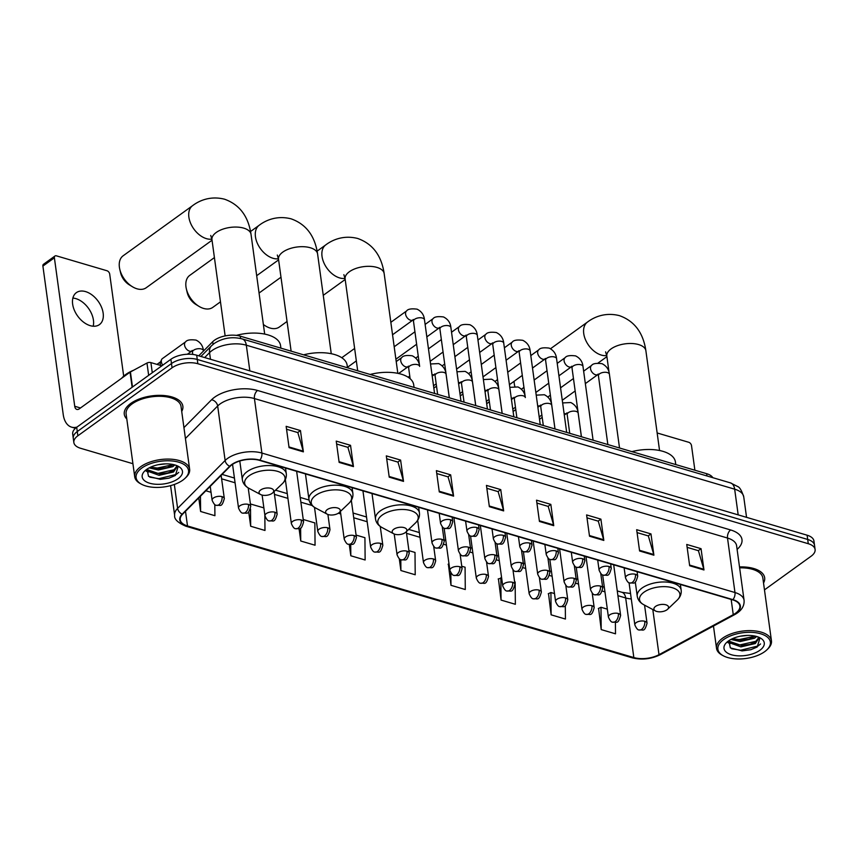 <?xml version="1.0" encoding="UTF-8"?>
<svg xmlns="http://www.w3.org/2000/svg" width="858" height="858" viewBox="0 0 858 858"><rect width="100%" height="100%" fill="white"/><g stroke="black" fill="none" stroke-linecap="round" stroke-linejoin="round"><path stroke-width="1.29" d="M198.724 355.813L212.687 341.741A18.479 9.041 -7.8 0 1 214.457 340.24A18.479 9.041 -7.8 0 1 240.261 336.164L706.638 473.68A18.479 9.041 -7.8 0 1 712.826 477.681M764.467 589.875L811.1 556.22A18.479 9.041 172.2 0 0 815.1 549.495L813.931 540.98A18.479 9.041 172.2 0 0 807.11 535.199L196.686 355.212A18.479 9.041 172.2 0 0 170.892 359.288L76.694 427.284A18.479 9.041 172.2 0 0 72.694 434.009L73.273 438.266A18.479 9.041 172.2 0 1 77.274 431.542A18.479 9.041 172.2 0 0 73.273 438.266L73.852 442.524A18.479 9.041 172.2 0 0 80.673 448.305L132.926 463.717M815.1 549.495A18.479 9.041 172.2 0 0 808.279 543.715L197.855 363.728A18.479 9.041 172.2 0 0 172.061 367.803L171.482 363.545L77.274 431.542L171.482 363.545A18.479 9.041 172.2 0 1 197.276 359.47A18.479 9.041 172.2 0 0 171.482 363.545L170.892 359.288M808.279 543.715L807.7 539.457L197.276 359.47L807.7 539.457A18.479 9.041 172.2 0 1 814.521 545.238A18.479 9.041 172.2 0 0 807.7 539.457L807.11 535.199M130.684 403.485A29.569 14.468 172.2 0 0 124.281 414.253A29.569 14.468 172.2 0 0 126.791 418.983A29.569 14.468 172.2 0 1 124.281 414.253A29.569 14.468 172.2 0 1 130.684 403.485A29.569 14.468 172.2 0 1 162.387 395.42A29.569 14.468 172.2 0 1 182.861 406.22A29.569 14.468 172.2 0 0 162.387 395.42A29.569 14.468 172.2 0 0 130.684 403.485M232.014 464.714A19.713 9.642 -7.8 0 1 259.534 460.371L732.614 599.86A19.713 9.642 -7.8 0 1 739.886 606.027A19.713 9.642 -7.8 0 1 733.258 614.671L658.998 654.675A19.713 9.642 -7.8 0 1 633.837 657.56L187.505 525.954A19.713 9.642 -7.8 0 1 180.234 519.787A19.713 9.642 -7.8 0 1 182.604 514.21L230.116 466.323A19.713 9.642 -7.8 0 1 232.014 464.714M231.639 464.607A20.206 9.888 172.2 0 0 229.687 466.248L182.175 514.146A20.206 9.888 172.2 0 0 187.194 526.179L633.536 657.775A20.206 9.888 172.2 0 0 659.319 654.826L733.579 614.821A20.206 9.888 172.2 0 0 732.914 599.635L259.835 460.145A20.206 9.888 172.2 0 0 231.639 464.607M687.14 547.361L698.423 550.697L703.817 569.262A4.923 2.906 106.4 0 1 703.968 569.969L701.05 548.68L686.743 544.455L689.66 565.744L703.968 569.969M698.305 550.654L701.05 548.68M637.065 532.604L648.348 535.928L653.742 554.493A4.923 2.906 106.4 0 1 653.893 555.201L650.975 533.912L636.668 529.697L639.585 550.986L653.893 555.201M648.23 535.896L650.975 533.912M586.99 517.835L598.273 521.16L603.667 539.736A4.923 2.906 106.4 0 1 603.817 540.433L600.9 519.144L586.593 514.929L589.51 536.218L603.817 540.433M598.155 521.128L600.9 519.144M536.915 503.067L548.198 506.402L553.592 524.967A4.923 2.906 106.4 0 1 553.742 525.675L550.825 504.386L536.518 500.171L539.435 521.449L553.742 525.675M548.09 506.359L550.825 504.386M286.551 429.247L297.833 432.571L303.228 451.147A4.923 2.906 106.4 0 1 303.378 451.855L300.461 430.566L286.154 426.34L289.071 447.629L303.378 451.855M297.715 432.539L300.461 430.566M336.626 444.015L347.908 447.34L353.303 465.905A4.923 2.906 106.4 0 1 353.453 466.613L350.536 445.323L336.229 441.109L339.146 462.398L353.453 466.613M347.79 447.308L350.536 445.323M386.701 458.783L397.983 462.108L403.378 480.673A4.923 2.906 106.4 0 1 403.517 481.381L400.611 460.092L386.304 455.877L389.221 477.155L403.517 481.381M397.865 462.076L400.611 460.092M436.776 473.541L448.058 476.866L453.453 495.441A4.923 2.906 106.4 0 1 453.592 496.139L450.675 474.86L436.379 470.634L439.285 491.924L453.592 496.139M447.94 476.834L450.675 474.86M486.851 488.309L498.133 491.634L503.517 510.199A4.923 2.906 106.4 0 1 503.667 510.907L500.75 489.618L486.443 485.403L489.36 506.692L503.667 510.907M498.015 491.602L500.75 489.618M181.714 411.465A29.569 14.468 172.2 0 0 182.861 406.22A29.569 14.468 172.2 0 1 181.714 411.465M763.523 583.011A29.569 14.468 172.2 0 0 764.671 577.766A29.569 14.468 172.2 0 0 739.499 566.934A29.569 14.468 172.2 0 1 764.671 577.766A29.569 14.468 172.2 0 1 763.523 583.011M172.061 367.803L77.853 435.8A18.479 9.041 172.2 0 0 73.852 442.524M711.893 626.887A18.479 9.041 172.2 0 0 713.491 626.19M498.434 578.871L501.051 600.074L515.358 604.289L515.154 581.981L514.607 581.821M548.509 593.639L551.126 614.832L565.433 619.047L565.304 605.662M598.584 608.397L601.201 629.6L615.508 633.815L615.4 622.361M349.27 544.433L350.825 555.78L365.133 559.995L364.929 537.687L356.081 535.081M299.077 528.732L300.75 541.012L315.058 545.227L314.854 522.919L303.249 519.498M248.702 511.829L250.675 526.244L264.983 530.469L264.843 515.014M198.756 497.94L200.611 511.486L214.918 515.701L214.811 504.547M448.359 564.103L450.976 585.306L465.283 589.521L465.079 567.213L461.765 566.237M399.281 558.73L400.901 570.538L415.208 574.763L415.004 552.445L408.923 550.654M400.901 570.538L400.804 559.63M350.825 555.78L350.729 544.508M300.75 541.012L300.632 528.078M263.867 507.882L250.407 503.968M250.675 526.244L250.525 509.03M211.025 492.31L205.856 490.776M200.611 511.486L200.461 496.214M449.002 563.813L448.091 564.232M450.976 585.306L450.858 572.919M501.651 577.992L498.166 578.989M501.051 600.074L500.847 577.756M554.482 593.575L550.922 592.524L548.241 593.757M551.126 614.832L550.922 592.524M607.325 609.159L600.986 607.282L598.316 608.526M601.201 629.6L600.986 607.282M72.876 298.069A19.713 12.656 -125.8 0 1 75.847 298.616A19.713 12.656 -125.8 0 1 93.19 326.222M85.564 291.602A19.713 12.656 54.2 0 0 76.362 292.653A19.713 12.656 54.2 0 0 74.335 310.178A19.713 12.656 54.2 0 0 90.229 325.665A19.713 12.656 54.2 0 0 99.431 324.614A19.713 12.656 54.2 0 0 101.459 307.089A19.713 12.656 54.2 0 0 85.564 291.602M161.84 365.819L150.901 362.602L152.284 372.715M76.984 427.07A24.635 14.543 106.4 0 1 71.589 427.145A24.635 14.543 106.4 0 1 63.235 414.575L42.9 266.087A3.078 1.973 -125.8 0 1 43.479 264.296L54.966 256.006A3.078 1.973 54.2 0 0 54.386 257.797L74.732 406.274A6.156 3.636 -73.6 0 0 76.812 409.416A6.156 3.636 -73.6 0 0 79.29 408.837L130.051 372.19A3.078 1.512 -7.8 0 1 130.416 371.964L146.975 363.041A3.078 1.512 -7.8 0 1 150.901 362.602M123.691 376.158L109.706 274.11A3.078 1.973 54.2 0 0 106.96 270.742L56.413 255.845A3.078 1.973 54.2 0 0 54.966 256.006M182.829 480.148A26.491 12.967 172.2 0 0 185.028 478.324A26.491 12.967 172.2 0 0 177.231 461.797A26.491 12.967 172.2 0 0 141.817 468.05A26.491 12.967 172.2 0 0 141.591 484.277A26.491 12.967 172.2 0 0 182.829 480.148M185.028 478.324L185.939 477.466A27.713 13.567 172.2 0 0 189.639 469.272A27.713 13.567 172.2 0 0 170.431 459.148A27.713 13.567 172.2 0 0 140.712 466.709A27.713 13.567 172.2 0 0 134.717 476.791A27.713 13.567 172.2 0 0 140.476 483.687L141.591 484.277M189.639 469.272L181.038 406.478A27.713 13.567 172.2 0 0 161.83 396.353A27.713 13.567 172.2 0 0 132.111 403.904A27.713 13.567 172.2 0 0 126.115 413.996L134.717 476.791M133.698 370.195A30.802 15.069 172.2 0 0 125.794 374.463A30.802 15.069 172.2 0 0 121.697 378.217M165.68 463.867L158.269 464.704M174.871 464.95L172.748 466.677L158.376 470.012L149.131 467.878M173.595 464.618L167.171 467.621L159.18 468.693L150.429 467.235M176.115 465.358L176.898 467.031L173.477 471.997L159.105 475.343L147.061 470.935L146.514 470.087M176.727 466.377L173.295 470.667L167.889 472.94L159.91 474.013L146.804 469.508M146.579 469.455A20.324 9.942 172.2 0 0 144.852 470.892A20.324 9.942 172.2 0 0 150.911 483.547A20.324 9.942 172.2 0 0 178.056 478.743A20.324 9.942 172.2 0 0 178.282 466.312A20.324 9.942 172.2 0 0 146.579 469.455M147.008 469.154L148.531 476.351L160.339 479.343L168.983 478.163L175.397 475.461L178.121 466.516M178.732 472.415L176.287 474.42L158.827 478.678L149.85 477.187M174.742 469.594L158.097 473.359L150.676 472.361M147.115 471.01L146.321 470.581M173.455 464.586L157.368 468.039L150.536 467.192M169.123 478.131L160.017 479.343M168.232 472.855L159.556 474.013M148.295 472.179L146.182 471.106M167.503 467.524L158.827 468.693M211.883 239.125A19.713 12.656 -125.8 0 1 206.467 238.663A19.713 12.656 -125.8 0 1 190.573 223.177A19.713 12.656 -125.8 0 1 192.6 205.652L123.134 255.791A19.713 12.656 54.2 0 0 119.766 269.23A19.713 12.656 54.2 0 0 132.389 286.711A19.713 12.656 54.2 0 0 137.001 288.803A19.713 12.656 54.2 0 0 146.203 287.752L212.033 240.24M272.093 493.361A7.39 3.614 172.2 0 0 272.715 492.857A7.39 3.614 172.2 0 0 270.538 488.245A7.39 3.614 172.2 0 0 260.65 489.993A7.39 3.614 172.2 0 0 260.585 494.519A7.39 3.614 172.2 0 0 272.093 493.361M280.909 348.155L280.545 345.517A33.88 16.581 172.2 0 0 236.358 335.381M132.389 286.711L129.268 284.813A13.546 8.698 -125.8 0 1 120.592 272.79L119.766 269.23M214.414 257.582L189.704 275.418A19.713 12.656 54.2 0 0 186.347 288.856A19.713 12.656 54.2 0 0 198.959 306.338A19.713 12.656 54.2 0 0 203.571 308.43A19.713 12.656 54.2 0 0 212.773 307.389L220.474 301.834M338.674 512.998A7.39 3.614 172.2 0 0 339.285 512.494A7.39 3.614 172.2 0 0 337.108 507.872A7.39 3.614 172.2 0 0 327.23 509.62A7.39 3.614 172.2 0 0 327.166 514.146A7.39 3.614 172.2 0 0 338.674 512.998M347.479 367.782L347.125 365.154A33.88 16.581 172.2 0 0 303.582 354.837M198.959 306.338L195.849 304.44A13.546 8.698 -125.8 0 1 187.173 292.417L186.347 288.856M263.363 324.474A19.713 12.656 54.2 0 0 265.54 325.976A19.713 12.656 54.2 0 0 270.152 328.067A19.713 12.656 54.2 0 0 279.354 327.016L287.055 321.46M405.244 532.625A7.39 3.614 172.2 0 0 405.866 532.121A7.39 3.614 172.2 0 0 403.689 527.509A7.39 3.614 172.2 0 0 393.801 529.247A7.39 3.614 172.2 0 0 393.736 533.783A7.39 3.614 172.2 0 0 405.244 532.625M414.06 387.408L413.695 384.781A33.88 16.581 172.2 0 0 370.163 374.463M666.966 609.791A7.39 3.614 172.2 0 0 667.578 609.287A7.39 3.614 172.2 0 0 665.4 604.675A7.39 3.614 172.2 0 0 655.523 606.424A7.39 3.614 172.2 0 0 655.458 610.95A7.39 3.614 172.2 0 0 666.966 609.791M675.772 464.575L675.418 461.947A33.88 16.581 172.2 0 0 631.885 451.63M514.103 381.317A19.713 12.656 54.2 0 0 514.639 385.66A19.713 12.656 54.2 0 0 514.8 386.315L514.639 385.66M162.73 365.176A5.545 3.561 -125.8 0 1 161.336 361.84A5.545 3.561 -125.8 0 1 161.583 359.62A5.545 3.561 -125.8 0 1 162.387 358.612L185.596 341.859C186.894 339.961 190.379 339.382 196.074 340.111C200.504 342.342 202.96 345.881 203.443 350.718A5.545 2.713 172.2 0 0 201.662 349.067A5.545 2.713 172.2 0 0 193.661 350.203A5.545 2.713 172.2 0 0 192.46 352.22L192.117 350.472M160.778 365.508A4 2.574 -125.8 0 1 160.232 363.846A4 2.574 -125.8 0 1 160.414 362.248L161.583 359.62M694.883 470.205L691.516 445.656A3.078 1.973 54.2 0 0 688.77 442.288L657.153 432.968M764.639 651.694A26.491 12.967 172.2 0 0 766.837 649.881A26.491 12.967 172.2 0 0 759.04 633.343A26.491 12.967 172.2 0 0 723.626 639.596A26.491 12.967 172.2 0 0 723.401 655.823A26.491 12.967 172.2 0 0 764.639 651.694M766.837 649.881L767.749 649.013A27.713 13.567 172.2 0 0 771.449 640.819A27.713 13.567 172.2 0 0 752.241 630.694A27.713 13.567 172.2 0 0 722.522 638.255A27.713 13.567 172.2 0 0 716.527 648.337A27.713 13.567 172.2 0 0 722.286 655.233L723.401 655.823M771.449 640.819L762.848 578.024A27.713 13.567 172.2 0 0 739.628 567.846M747.49 635.413L740.079 636.25M756.681 636.497L754.557 638.223L740.186 641.559L730.941 639.425M755.405 636.164L748.98 639.167L740.99 640.24L732.239 638.781M757.925 636.904L758.708 638.577L755.287 643.543L740.915 646.889L728.871 642.481L728.324 641.634M758.536 637.923L755.104 642.213L749.71 644.487L741.72 645.559L728.614 641.055M728.388 641.001A20.324 9.942 172.2 0 0 726.662 642.438A20.324 9.942 172.2 0 0 732.721 655.094A20.324 9.942 172.2 0 0 759.866 650.289A20.324 9.942 172.2 0 0 760.091 637.859A20.324 9.942 172.2 0 0 728.388 641.001M728.817 640.712L730.34 647.897L742.149 650.89L750.793 649.72L757.206 647.007L759.931 638.062M760.542 643.961L758.097 645.967L740.636 650.225L731.66 648.734M756.552 641.14L739.907 644.905L732.485 643.908M728.925 642.556L728.131 642.127M755.265 636.132L739.178 639.585L732.346 638.738M750.932 649.678L741.827 650.89M750.042 644.401L741.366 645.559M730.104 643.725L727.992 642.653M749.313 639.071L740.636 640.24M213.041 344.38L212.687 341.741M240.572 338.492L240.261 336.164M706.96 475.954L706.638 473.68M738.18 514.864L734.663 489.178A12.323 7.272 -73.6 0 0 730.48 482.893L737.751 486.572C739.714 487.237 741.709 490.679 743.747 496.889A24.635 12.055 172.2 0 0 734.663 489.178L246.321 345.195A24.635 12.055 172.2 0 0 211.926 350.622A24.635 12.055 172.2 0 0 209.556 352.627L210.467 359.277M249.839 370.881L246.321 345.195A12.323 7.272 -73.6 0 0 242.149 338.899L730.48 482.893M76.694 427.284L77.853 435.8M196.686 355.212L197.855 363.728M200.922 356.456L211.529 345.763A12.323 9.052 44.8 0 0 209.556 352.627L204.665 357.561M183.934 427.627L211.572 399.764A30.802 15.069 -7.8 0 1 257.529 390.465L730.608 529.954A6.156 3.636 -73.6 0 0 727.509 538.041L254.429 398.552A24.635 12.055 172.2 0 0 220.034 403.989A24.635 12.055 172.2 0 0 217.664 405.995L185.425 438.492M730.608 529.954A30.802 15.069 -7.8 0 1 737.097 549.399M736.604 545.752A24.635 12.055 172.2 0 0 727.509 538.041L734.974 592.535A24.635 12.055 -7.8 0 1 744.068 600.257L736.604 545.752M187.194 526.179A6.156 3.636 -73.6 0 1 185.832 526.201C177.799 522.726 174.067 519.111 174.646 515.347A24.635 12.055 -7.8 0 1 177.617 508.376L225.128 460.489A24.635 12.055 -7.8 0 1 227.499 458.483A24.635 12.055 -7.8 0 1 261.894 453.056A6.156 3.636 106.4 0 1 259.835 460.145M229.687 466.248A6.156 4.526 44.8 0 1 225.128 460.489L217.664 405.995A6.156 4.526 -135.2 0 0 211.572 399.764M633.536 657.775A6.156 3.636 106.4 0 1 632.164 657.807C641.795 660.177 651.211 659.116 660.413 654.622L734.673 614.618C741.387 610.928 744.519 606.145 744.068 600.257M659.319 654.826A6.156 3.26 61.7 0 0 660.413 654.622M174.335 484.459L177.617 508.376A6.156 4.526 44.8 0 0 182.175 514.146M733.579 614.821A6.156 3.26 61.7 0 0 734.673 614.618M732.914 599.635A6.156 3.636 -73.6 0 0 734.974 592.535L261.894 453.056L254.429 398.552A6.156 3.636 -73.6 0 1 257.529 390.465M633.837 657.56L625.675 597.951A19.713 9.642 172.2 0 0 631.284 598.938M658.998 654.675L652.809 609.545M733.258 614.671L731.166 599.431M187.505 525.954L185.5 511.293M221.611 478.818L235.081 482.786M274.453 494.39L287.913 498.369M300.879 502.187L312.108 505.501M338.331 513.223L340.755 513.942M353.711 517.76L367.181 521.739M406.553 533.344L420.012 537.312M443.876 544.347L446.439 545.109M470.291 552.134L472.855 552.895M496.707 559.931L499.281 560.682M523.133 567.717L525.697 568.479M549.549 575.504L552.112 576.265M575.965 583.301L578.539 584.051M602.391 591.087L604.954 591.848M617.91 595.666L625.675 597.951A11.09 6.542 -73.6 0 0 621.921 592.299L630.533 593.511M503.517 510.199L489.264 505.995M453.453 495.441L439.199 491.237M403.378 480.673L389.124 476.469M353.303 465.905L339.049 461.711M303.228 451.147L288.974 446.943M553.592 524.967L539.339 520.763M603.667 539.736L589.414 535.531M653.742 554.493L639.489 550.289M703.817 569.262L689.564 565.057M80.48 407.968L74.732 406.274M132.121 387.28L130.051 372.19M54.386 257.797L42.9 266.087M130.416 371.964L132.486 387.012M148.659 375.343L146.975 363.041M210.736 235.424L211.958 239.65A19.713 9.642 -7.8 0 1 216.227 232.475A19.713 9.642 -7.8 0 1 243.736 228.131A19.713 9.642 -7.8 0 1 251.019 234.298L264.682 334.084M282.303 483.719A20.367 9.964 172.2 0 0 276.308 471.01A20.367 9.964 172.2 0 0 249.067 475.815A20.367 9.964 172.2 0 0 248.895 488.299C245.131 486.25 242.943 483.386 242.353 479.708A22.179 10.854 172.2 0 1 247.158 471.643A22.179 10.854 172.2 0 1 270.935 465.594A22.179 10.854 172.2 0 1 286.293 473.691C286.711 477.402 285.382 480.737 282.303 483.719L272.715 492.857M277.306 255.051L278.528 259.277A19.713 9.642 -7.8 0 1 282.797 252.102A19.713 9.642 -7.8 0 1 310.317 247.758A19.713 9.642 -7.8 0 1 317.589 253.936L331.252 353.711M278.453 258.762A19.713 12.656 -125.8 0 1 273.037 258.29A19.713 12.656 -125.8 0 1 257.143 242.803A19.713 12.656 -125.8 0 1 259.17 225.279L250.557 231.499M348.874 503.346A20.367 9.964 172.2 0 0 342.878 490.637A20.367 9.964 172.2 0 0 315.647 495.441A20.367 9.964 172.2 0 0 315.465 507.925C311.701 505.888 309.524 503.024 308.934 499.345A22.179 10.854 172.2 0 1 313.728 491.269A22.179 10.854 172.2 0 1 337.505 485.22A22.179 10.854 172.2 0 1 352.863 493.318C353.292 497.029 351.952 500.364 348.874 503.346L339.285 512.494M343.876 274.678L345.109 278.914A19.713 9.642 -7.8 0 1 349.378 271.739A19.713 9.642 -7.8 0 1 376.887 267.396A19.713 9.642 -7.8 0 1 384.159 273.563L397.833 373.348M345.023 278.389A19.713 12.656 -125.8 0 1 339.618 277.917A19.713 12.656 -125.8 0 1 323.723 262.43A19.713 12.656 -125.8 0 1 325.75 244.905L317.138 251.126M415.454 522.983A20.367 9.964 172.2 0 0 409.459 510.263A20.367 9.964 172.2 0 0 382.218 515.079A20.367 9.964 172.2 0 0 382.046 527.552C378.281 525.514 376.094 522.651 375.504 518.972A22.179 10.854 172.2 0 1 380.309 510.896A22.179 10.854 172.2 0 1 404.086 504.847A22.179 10.854 172.2 0 1 419.444 512.955C419.862 516.655 418.532 520.002 415.454 522.983L405.866 532.121M605.598 351.844L606.831 356.081A19.713 9.642 -7.8 0 1 611.089 348.906A19.713 9.642 -7.8 0 1 638.609 344.562A19.713 9.642 -7.8 0 1 645.881 350.729L659.555 450.514M606.745 355.555A19.713 12.656 -125.8 0 1 601.34 355.083A19.713 12.656 -125.8 0 1 585.435 339.607A19.713 12.656 -125.8 0 1 587.473 322.072L550.525 348.734M677.177 600.15A20.367 9.964 172.2 0 0 671.17 587.43A20.367 9.964 172.2 0 0 643.94 592.245A20.367 9.964 172.2 0 0 643.757 604.718C639.993 602.681 637.816 599.817 637.226 596.138A22.179 10.854 172.2 0 1 642.02 588.062A22.179 10.854 172.2 0 1 665.797 582.024A22.179 10.854 172.2 0 1 681.166 590.122C681.584 593.822 680.255 597.168 677.177 600.15L667.578 609.287M450.493 519.776A6.156 3.014 172.2 0 0 441.891 521.138A6.156 3.014 172.2 0 0 440.562 523.38C442.149 527.005 443.607 528.7 444.916 528.453A6.156 3.636 -73.6 0 0 447.393 527.863A6.156 3.636 106.4 0 0 450.493 519.776A6.156 3.014 172.2 0 1 452.767 521.707C450.096 531.156 449.024 527.917 444.916 528.453M434.577 393.457L424.485 319.777A5.545 2.713 172.2 0 0 422.694 318.125A5.545 2.713 172.2 0 0 414.693 319.262A5.545 2.713 172.2 0 0 413.492 321.278L413.159 319.53M392.546 334.759L413.116 319.905A5.545 3.561 -125.8 0 1 410.532 320.206A5.545 3.561 -125.8 0 1 410.253 320.109A5.545 3.561 -125.8 0 1 405.995 315.69A5.545 3.561 -125.8 0 1 406.628 310.918C407.925 309.019 411.422 308.44 417.106 309.17C421.535 311.4 424.002 314.94 424.485 319.777M476.909 527.573A6.156 3.014 172.2 0 0 468.318 528.925A6.156 3.014 172.2 0 0 466.977 531.166C468.575 534.791 470.023 536.486 471.342 536.239A6.156 3.636 -73.6 0 0 473.809 535.66A6.156 3.636 106.4 0 0 476.909 527.573A6.156 3.014 172.2 0 1 479.182 529.493C476.512 538.953 475.439 535.703 471.342 536.239M460.993 401.244L450.9 327.563A5.545 2.713 172.2 0 0 449.12 325.911A5.545 2.713 172.2 0 0 441.119 327.048A5.545 2.713 172.2 0 0 439.918 329.075L439.575 327.316M426.823 336.872L439.532 327.702A5.545 3.561 -125.8 0 1 436.947 327.992A5.545 3.561 -125.8 0 1 436.679 327.906A5.545 3.561 -125.8 0 1 432.411 323.487A5.545 3.561 -125.8 0 1 433.043 318.704C434.352 316.806 437.837 316.227 443.532 316.956C447.962 319.197 450.418 322.726 450.9 327.563M503.335 535.36A6.156 3.014 172.2 0 0 494.734 536.722A6.156 3.014 172.2 0 0 493.404 538.963C494.991 542.588 496.439 544.272 497.758 544.036A6.156 3.636 -73.6 0 0 500.235 543.446A6.156 3.636 106.4 0 0 503.335 535.36A6.156 3.014 172.2 0 1 505.609 537.29C502.927 546.739 501.855 543.489 497.758 544.036M487.419 409.041L477.316 335.36A5.545 2.713 172.2 0 0 475.536 333.708A5.545 2.713 172.2 0 0 467.535 334.845A5.545 2.713 172.2 0 0 466.334 336.862L465.991 335.103M453.239 344.669L465.958 335.489A5.545 3.561 -125.8 0 1 463.363 335.778A5.545 3.561 -125.8 0 1 463.095 335.692A5.545 3.561 -125.8 0 1 458.837 331.274A5.545 3.561 -125.8 0 1 459.47 326.501C460.767 324.603 464.264 324.013 469.948 324.753C474.377 326.984 476.834 330.523 477.316 335.36M529.751 543.146A6.156 3.014 172.2 0 0 521.149 544.508A6.156 3.014 172.2 0 0 519.819 546.75C521.407 550.375 522.865 552.069 524.184 551.823A6.156 3.636 -73.6 0 0 526.651 551.233A6.156 3.636 106.4 0 0 529.751 543.146A6.156 3.014 172.2 0 1 532.024 545.077C529.354 554.525 528.281 551.286 524.184 551.823M513.835 416.827L503.743 343.146A5.545 2.713 172.2 0 0 501.962 341.495A5.545 2.713 172.2 0 0 493.961 342.632A5.545 2.713 172.2 0 0 492.76 344.648L492.417 342.9M479.665 352.456L492.374 343.275A5.545 3.561 -125.8 0 1 489.789 343.575A5.545 3.561 -125.8 0 1 489.521 343.479A5.545 3.561 -125.8 0 1 485.253 339.06A5.545 3.561 -125.8 0 1 485.885 334.288C487.183 332.389 490.679 331.81 496.364 332.539C500.804 334.77 503.26 338.309 503.743 343.146M556.166 550.943A6.156 3.014 172.2 0 0 547.576 552.295A6.156 3.014 172.2 0 0 546.235 554.536C547.833 558.161 549.281 559.856 550.6 559.609A6.156 3.636 -73.6 0 0 553.067 559.03A6.156 3.636 106.4 0 0 556.166 550.943A6.156 3.014 172.2 0 1 558.44 552.863C555.77 562.322 554.697 559.073 550.6 559.609M540.25 424.613L530.158 350.933A5.545 2.713 172.2 0 0 528.378 349.281A5.545 2.713 172.2 0 0 520.377 350.418A5.545 2.713 172.2 0 0 519.176 352.445L518.833 350.686M506.081 360.242L518.8 351.072A5.545 3.561 -125.8 0 1 516.205 351.362A5.545 3.561 -125.8 0 1 515.937 351.276A5.545 3.561 -125.8 0 1 511.679 346.857A5.545 3.561 -125.8 0 1 512.312 342.074C513.61 340.176 517.095 339.596 522.79 340.326C527.22 342.567 529.676 346.096 530.158 350.933M582.593 558.73A6.156 3.014 172.2 0 0 573.991 560.092A6.156 3.014 172.2 0 0 572.661 562.333C574.249 565.958 575.707 567.642 577.016 567.406A6.156 3.636 -73.6 0 0 579.493 566.816A6.156 3.636 106.4 0 0 582.593 558.73A6.156 3.014 172.2 0 1 584.866 560.66C582.196 570.109 581.123 566.859 577.016 567.406M566.677 432.411L556.585 358.73A5.545 2.713 172.2 0 0 554.794 357.078A5.545 2.713 172.2 0 0 546.793 358.215A5.545 2.713 172.2 0 0 545.591 360.231L545.259 358.472M532.507 368.039L545.216 358.859A5.545 3.561 -125.8 0 1 542.631 359.148A5.545 3.561 -125.8 0 1 542.353 359.062A5.545 3.561 -125.8 0 1 538.095 354.644A5.545 3.561 -125.8 0 1 538.727 349.871C540.025 347.973 543.522 347.383 549.206 348.123C553.635 350.354 556.102 353.893 556.585 358.73M609.008 566.516A6.156 3.014 172.2 0 0 600.418 567.878A6.156 3.014 172.2 0 0 599.077 570.12C600.675 573.745 602.123 575.439 603.442 575.192A6.156 3.636 -73.6 0 0 605.909 574.603A6.156 3.636 106.4 0 0 609.008 566.516A6.156 3.014 172.2 0 1 611.282 568.446C608.612 577.895 607.539 574.656 603.442 575.192M593.092 440.197L583 366.516A5.545 2.713 172.2 0 0 581.22 364.864A5.545 2.713 172.2 0 0 573.219 366.001A5.545 2.713 172.2 0 0 572.018 368.018L571.675 366.269M558.923 375.825L571.632 366.645A5.545 3.561 -125.8 0 1 569.047 366.945A5.545 3.561 -125.8 0 1 568.779 366.849A5.545 3.561 -125.8 0 1 564.51 362.43A5.545 3.561 -125.8 0 1 565.143 357.657C566.441 355.759 569.937 355.18 575.632 355.909C580.062 358.14 582.518 361.679 583 366.516M635.435 574.313A6.156 3.014 172.2 0 0 626.833 575.664A6.156 3.014 172.2 0 0 625.503 577.906C627.091 581.531 628.539 583.226 629.858 582.979A6.156 3.636 -73.6 0 0 632.335 582.4A6.156 3.636 106.4 0 0 635.435 574.313A6.156 3.014 172.2 0 1 637.709 576.233C635.027 585.692 633.955 582.443 629.858 582.979M619.519 447.983L609.416 374.303A5.545 2.713 172.2 0 0 607.636 372.651A5.545 2.713 172.2 0 0 599.635 373.788A5.545 2.713 172.2 0 0 598.434 375.815L598.09 374.056M585.338 383.612L598.058 374.442A5.545 3.561 -125.8 0 1 595.463 374.731A5.545 3.561 -125.8 0 1 595.195 374.646A5.545 3.561 -125.8 0 1 590.937 370.227A5.545 3.561 -125.8 0 1 591.57 365.444C592.867 363.545 596.364 362.966 602.048 363.695C606.477 365.937 608.933 369.466 609.416 374.303M441.945 539.371A6.156 3.014 172.2 0 0 433.354 540.733A6.156 3.014 172.2 0 0 432.014 542.975C433.612 546.6 435.06 548.294 436.379 548.048A6.156 3.636 -73.6 0 0 438.846 547.458A6.156 3.636 106.4 0 0 441.945 539.371A6.156 3.014 172.2 0 1 444.219 541.301C441.548 550.75 440.476 547.511 436.379 548.048M413.492 321.278L419.648 366.409A5.545 2.713 172.2 0 0 417.857 364.757A5.545 2.713 172.2 0 0 409.856 365.894A5.545 2.713 172.2 0 0 408.655 367.91L408.311 366.162M398.616 373.509L408.279 366.538A5.545 3.561 -125.8 0 1 405.416 366.741A5.545 3.561 -125.8 0 1 400.74 360.778A5.545 3.561 -125.8 0 1 401.791 357.55C403.088 355.652 406.585 355.062 412.269 355.802C416.698 358.033 419.154 361.572 419.648 366.409M468.371 547.168A6.156 3.014 172.2 0 0 459.77 548.519A6.156 3.014 172.2 0 0 458.44 550.761C460.027 554.386 461.486 556.081 462.794 555.834A6.156 3.636 -73.6 0 0 465.272 555.255A6.156 3.636 106.4 0 0 468.371 547.168A6.156 3.014 172.2 0 1 470.645 549.099C467.975 558.547 466.902 555.298 462.794 555.834M449.292 397.801L446.063 374.195A5.545 2.713 172.2 0 0 444.283 372.544A5.545 2.713 172.2 0 0 436.282 373.68A5.545 2.713 172.2 0 0 435.081 375.697L434.738 373.949M432.196 376.126L434.695 374.324A5.545 3.561 -125.8 0 1 431.992 374.581M494.787 554.954A6.156 3.014 172.2 0 0 486.196 556.316A6.156 3.014 172.2 0 0 484.856 558.558C486.454 562.183 487.902 563.867 489.221 563.631A6.156 3.636 -73.6 0 0 491.688 563.041A6.156 3.636 106.4 0 0 494.787 554.954A6.156 3.014 172.2 0 1 497.061 556.885C494.39 566.334 493.318 563.084 489.221 563.631M475.718 405.587L472.479 381.982A5.545 2.713 172.2 0 0 470.699 380.33A5.545 2.713 172.2 0 0 462.698 381.478A5.545 2.713 172.2 0 0 461.497 383.494L461.154 381.735M458.622 383.923L461.121 382.121A5.545 3.561 -125.8 0 1 458.408 382.378M521.214 562.741A6.156 3.014 172.2 0 0 512.612 564.103A6.156 3.014 172.2 0 0 511.282 566.344C512.87 569.969 514.317 571.664 515.637 571.417A6.156 3.636 -73.6 0 0 518.114 570.827A6.156 3.636 106.4 0 0 521.214 562.741A6.156 3.014 172.2 0 1 523.487 564.671C520.806 574.12 519.734 570.881 515.637 571.417M502.134 413.384L498.906 389.779A5.545 2.713 172.2 0 0 497.125 388.127A5.545 2.713 172.2 0 0 489.114 389.264A5.545 2.713 172.2 0 0 487.923 391.28L487.58 389.532M485.038 391.709L487.537 389.907A5.545 3.561 -125.8 0 1 484.834 390.165M547.629 570.538A6.156 3.014 172.2 0 0 539.028 571.889A6.156 3.014 172.2 0 0 537.698 574.131C539.285 577.756 540.744 579.45 542.063 579.204A6.156 3.636 -73.6 0 0 544.53 578.624A6.156 3.636 106.4 0 0 547.629 570.538A6.156 3.014 172.2 0 1 549.903 572.468C547.232 581.917 546.16 578.667 542.063 579.204M519.176 352.445L525.321 397.565A5.545 2.713 172.2 0 0 523.541 395.913A5.545 2.713 172.2 0 0 515.54 397.05A5.545 2.713 172.2 0 0 514.339 399.067L513.996 397.318M511.465 399.496L513.953 397.694A5.545 3.561 -125.8 0 1 511.25 397.951M574.045 578.324A6.156 3.014 172.2 0 0 565.454 579.686A6.156 3.014 172.2 0 0 564.114 581.928C565.712 585.553 567.159 587.237 568.479 587.001A6.156 3.636 -73.6 0 0 570.945 586.411A6.156 3.636 106.4 0 0 574.045 578.324A6.156 3.014 172.2 0 1 576.319 580.255C573.648 589.703 572.576 586.454 568.479 587.001M554.976 428.957L551.748 405.351A5.545 2.713 172.2 0 0 549.957 403.7A5.545 2.713 172.2 0 0 541.956 404.847A5.545 2.713 172.2 0 0 540.755 406.864L540.411 405.105M537.88 407.293L540.379 405.491A5.545 3.561 -125.8 0 1 537.666 405.748M600.471 586.111A6.156 3.014 172.2 0 0 591.87 587.473A6.156 3.014 172.2 0 0 590.54 589.714C592.127 593.339 593.586 595.034 594.894 594.787A6.156 3.636 -73.6 0 0 597.372 594.197A6.156 3.636 106.4 0 0 600.471 586.111A6.156 3.014 172.2 0 1 602.745 588.041C600.064 597.49 598.991 594.251 594.894 594.787M581.392 436.754L578.163 413.148A5.545 2.713 172.2 0 0 576.383 411.497A5.545 2.713 172.2 0 0 568.382 412.634A5.545 2.713 172.2 0 0 567.181 414.65L566.838 412.902M564.296 415.079L566.795 413.277A5.545 3.561 -125.8 0 1 564.092 413.535M222.05 496.653A6.156 3.014 172.2 0 0 213.449 498.005A6.156 3.014 172.2 0 0 212.119 500.246C213.706 503.871 215.165 505.566 216.473 505.319A6.156 3.636 -73.6 0 0 218.951 504.74A6.156 3.636 106.4 0 0 222.05 496.653A6.156 3.014 172.2 0 1 224.324 498.584C221.654 508.033 220.581 504.783 216.473 505.319M187.387 354.236L192.085 350.847A5.545 3.561 -125.8 0 1 189.221 351.051A5.545 3.561 -125.8 0 1 184.545 345.088A5.545 3.561 -125.8 0 1 185.596 341.859M248.466 504.44A6.156 3.014 172.2 0 0 239.875 505.802A6.156 3.014 172.2 0 0 238.535 508.043C240.133 511.668 241.581 513.352 242.9 513.116A6.156 3.636 -73.6 0 0 245.367 512.526A6.156 3.636 106.4 0 0 248.466 504.44A6.156 3.014 172.2 0 1 250.74 506.37C248.069 515.819 246.997 512.569 242.9 513.116M274.892 512.226A6.156 3.014 172.2 0 0 266.291 513.588A6.156 3.014 172.2 0 0 264.961 515.83C266.548 519.455 267.996 521.149 269.315 520.903A6.156 3.636 -73.6 0 0 271.793 520.313A6.156 3.636 106.4 0 0 274.892 512.226A6.156 3.014 172.2 0 1 277.166 514.156C274.485 523.605 273.412 520.366 269.315 520.903M301.308 520.023A6.156 3.014 172.2 0 0 292.707 521.374A6.156 3.014 172.2 0 0 291.377 523.616C292.964 527.241 294.423 528.936 295.742 528.689A6.156 3.636 -73.6 0 0 298.209 528.11A6.156 3.636 106.4 0 0 301.308 520.023A6.156 3.014 172.2 0 1 303.582 521.954C300.911 531.402 299.839 528.153 295.742 528.689M327.724 527.809A6.156 3.014 172.2 0 0 319.133 529.171A6.156 3.014 172.2 0 0 317.792 531.413C319.391 535.038 320.838 536.722 322.158 536.486A6.156 3.636 -73.6 0 0 324.624 535.896A6.156 3.636 106.4 0 0 327.724 527.809A6.156 3.014 172.2 0 1 329.998 529.74C327.327 539.189 326.255 535.939 322.158 536.486M354.15 535.596A6.156 3.014 172.2 0 0 345.549 536.958A6.156 3.014 172.2 0 0 344.219 539.199C345.806 542.824 347.265 544.519 348.573 544.272A6.156 3.636 -73.6 0 0 351.051 543.682A6.156 3.636 106.4 0 0 354.15 535.596A6.156 3.014 172.2 0 1 356.424 537.526C353.753 546.975 352.681 543.736 348.573 544.272M380.566 543.393A6.156 3.014 172.2 0 0 371.975 544.744A6.156 3.014 172.2 0 0 370.635 546.986C372.233 550.611 373.68 552.305 375 552.059A6.156 3.636 -73.6 0 0 377.466 551.48A6.156 3.636 106.4 0 0 380.566 543.393A6.156 3.014 172.2 0 1 382.84 545.323C380.169 554.772 379.097 551.522 375 552.059M406.992 551.179A6.156 3.014 172.2 0 0 398.391 552.541A6.156 3.014 172.2 0 0 397.061 554.783C398.648 558.408 400.096 560.092 401.415 559.856A6.156 3.636 -73.6 0 0 403.893 559.266A6.156 3.636 106.4 0 0 406.992 551.179A6.156 3.014 172.2 0 1 409.266 553.11C406.585 562.558 405.512 559.309 401.415 559.856M433.408 558.966A6.156 3.014 172.2 0 0 424.807 560.328A6.156 3.014 172.2 0 0 423.477 562.569C425.064 566.194 426.523 567.889 427.842 567.642A6.156 3.636 -73.6 0 0 430.308 567.052A6.156 3.636 106.4 0 0 433.408 558.966A6.156 3.014 172.2 0 1 435.682 560.896C433.011 570.345 431.939 567.106 427.842 567.642M459.824 566.763A6.156 3.014 172.2 0 0 451.233 568.114A6.156 3.014 172.2 0 0 449.892 570.356C451.49 573.981 452.938 575.675 454.257 575.428A6.156 3.636 -73.6 0 0 456.724 574.849A6.156 3.636 106.4 0 0 459.824 566.763A6.156 3.014 172.2 0 1 462.097 568.693C459.427 578.142 458.354 574.892 454.257 575.428M486.25 574.549A6.156 3.014 172.2 0 0 477.649 575.911A6.156 3.014 172.2 0 0 476.319 578.153C477.906 581.778 479.365 583.461 480.673 583.226A6.156 3.636 -73.6 0 0 483.151 582.636A6.156 3.636 106.4 0 0 486.25 574.549A6.156 3.014 172.2 0 1 488.524 576.479C485.843 585.928 484.77 582.679 480.673 583.226M512.666 582.335A6.156 3.014 172.2 0 0 504.064 583.697A6.156 3.014 172.2 0 0 502.734 585.939C504.322 589.564 505.78 591.259 507.099 591.012A6.156 3.636 -73.6 0 0 509.566 590.422A6.156 3.636 106.4 0 0 512.666 582.335A6.156 3.014 172.2 0 1 514.939 584.266C512.269 593.715 511.196 590.476 507.099 591.012M539.092 590.132A6.156 3.014 172.2 0 0 530.491 591.484A6.156 3.014 172.2 0 0 529.161 593.725C530.748 597.35 532.196 599.045 533.515 598.798A6.156 3.636 -73.6 0 0 535.993 598.219A6.156 3.636 106.4 0 0 539.092 590.132A6.156 3.014 172.2 0 1 541.366 592.063C538.685 601.512 537.612 598.262 533.515 598.798M565.508 597.919A6.156 3.014 172.2 0 0 556.906 599.281A6.156 3.014 172.2 0 0 555.576 601.522C557.164 605.147 558.622 606.831 559.942 606.595A6.156 3.636 -73.6 0 0 562.408 606.005A6.156 3.636 106.4 0 0 565.508 597.919A6.156 3.014 172.2 0 1 567.781 599.849C565.111 609.298 564.038 606.048 559.942 606.595M591.923 605.705A6.156 3.014 172.2 0 0 583.333 607.067A6.156 3.014 172.2 0 0 581.992 609.309C583.59 612.934 585.038 614.628 586.357 614.382A6.156 3.636 -73.6 0 0 588.824 613.792A6.156 3.636 106.4 0 0 591.923 605.705A6.156 3.014 172.2 0 1 594.197 607.636C591.527 617.084 590.454 613.845 586.357 614.382M618.35 613.502A6.156 3.014 172.2 0 0 609.748 614.854A6.156 3.014 172.2 0 0 608.419 617.095C610.006 620.72 611.464 622.415 612.773 622.168A6.156 3.636 -73.6 0 0 615.25 621.589A6.156 3.636 106.4 0 0 618.35 613.502A6.156 3.014 172.2 0 1 620.624 615.433C617.942 624.881 616.87 621.632 612.773 622.168M644.766 621.289A6.156 3.014 172.2 0 0 636.164 622.651A6.156 3.014 172.2 0 0 634.834 624.892C636.422 628.517 637.88 630.201 639.199 629.965A6.156 3.636 -73.6 0 0 641.666 629.375A6.156 3.636 106.4 0 0 644.766 621.289A6.156 3.014 172.2 0 1 647.039 623.219C644.369 632.668 643.296 629.418 639.199 629.965M211.529 345.763L214.253 343.447C222.823 337.955 232.121 336.433 242.149 338.899M743.747 496.889L746.557 517.342M185.832 526.201L632.164 657.807M174.646 515.347L170.581 485.639M222.093 474.41L234.427 478.045M275.536 490.165L287.269 493.618M300.225 497.447L309.052 500.042M353.067 513.02L366.527 516.988M408.687 529.418L419.369 532.571M444.026 539.843L445.785 540.358M470.441 547.629L472.211 548.155M496.857 555.426L498.627 555.941M523.283 563.213L525.042 563.727M549.699 570.999L551.469 571.525M576.126 578.796L577.884 579.311M602.541 586.582L604.311 587.097M617.267 590.926L621.921 592.299M75.44 428.281L71.589 427.145M251.019 234.298C248.327 216.227 239.5 204.526 224.539 199.206C209.545 195.399 198.252 201.33 192.6 205.652M285.521 468.028L286.293 473.691M239.79 461.014L242.353 479.708M260.585 494.519L248.895 488.299M225.139 335.907L211.958 239.65M317.589 253.936C314.907 235.853 306.081 224.153 291.109 218.833C276.126 215.026 264.822 220.956 259.17 225.279M278.614 259.867L256.681 275.697M352.091 487.666L352.863 493.318M305.448 473.906L308.934 499.345M327.166 514.146L315.465 507.925M291.119 351.158L278.528 259.277M384.159 273.563C381.478 255.48 372.651 243.79 357.689 238.47C342.696 234.663 331.402 240.594 325.75 244.905M345.184 279.494L323.262 295.324M418.672 507.293L419.444 512.955M372.018 493.543L375.504 518.972M393.736 533.783L382.046 527.552M280.984 277.22L259.062 293.039M357.689 370.785L345.109 278.914M263.395 324.656L265.54 325.976M645.881 350.729C643.2 332.647 634.373 320.956 619.401 315.637C604.418 311.829 593.114 317.76 587.473 322.072M606.906 356.66L598.047 363.063M680.383 584.459L681.166 590.122M635.285 582.014L637.226 596.138M655.458 610.95L643.757 604.718M609.062 372.436L606.831 356.081M452.145 517.159L452.767 521.707M356.338 360.896L347.426 367.331M413.116 319.905L413.674 319.594M439.189 513.341L440.562 523.38M406.628 310.918L390.84 322.318M354.633 348.445L341.774 357.732M478.56 524.957L479.182 529.493M416.645 344.23L395.892 359.202M439.532 327.702L440.1 327.391M449.335 397.812L439.918 329.075M465.604 521.128L466.977 531.166M433.043 318.704L425.118 324.431M414.94 331.778L394.187 346.761M504.987 532.743L505.609 537.29M443.06 352.016L430.169 361.315M409.77 376.04L408.14 377.22M465.958 335.489L466.516 335.178M475.75 405.598L466.334 336.862M492.02 528.925L493.404 538.963M459.47 326.501L451.544 332.218M441.355 339.575L428.464 348.874M418.286 356.22L415.765 358.043M531.402 540.529L532.024 545.077M469.476 359.802L456.595 369.112M436.196 383.837L433.515 385.757M492.374 343.275L492.942 342.964M502.177 413.395L492.76 344.648M518.447 536.711L519.819 546.75M485.885 334.288L477.96 340.015M467.771 347.361L454.89 356.66M444.701 364.017L442.181 365.84M557.818 548.326L558.44 552.863M495.903 367.599L483.011 376.898M462.612 391.623L459.942 393.554M518.8 351.072L519.358 350.761M544.862 544.498L546.235 554.536M512.312 342.074L504.375 347.801M494.197 355.148L481.306 364.457M471.128 371.804L468.597 373.627M584.244 556.113L584.866 560.66M522.318 375.386L509.427 384.684M489.028 399.41L486.357 401.34M545.216 358.859L545.774 358.547M555.008 428.968L545.591 360.231M571.289 552.295L572.661 562.333M538.727 349.871L530.802 355.587M520.613 362.945L507.732 372.243M497.543 379.59L495.023 381.413M610.66 563.899L611.282 568.446M548.745 383.172L535.853 392.481M515.454 407.207L512.784 409.127M571.632 366.645L572.2 366.334M581.434 436.765L572.018 368.018M597.704 560.081L599.077 570.12M565.143 357.657L557.217 363.384M547.039 370.731L534.148 380.03M523.959 387.387L521.439 389.21M637.086 571.696L637.709 576.233M575.16 390.969L562.269 400.268M541.87 414.993L539.199 416.924M598.058 374.442L598.616 374.131M607.85 444.551L598.434 375.815M624.12 567.867L625.503 577.906M591.57 365.444L583.644 371.171M573.455 378.517L560.564 387.827M550.386 395.173L547.865 396.997M442.245 526.833L444.219 541.301M408.279 366.538L408.837 366.227M410.135 378.721L408.655 367.91M401.791 357.55L396.214 361.572M427.488 509.888L432.014 542.975M430.534 363.974L438.685 363.588C443.125 365.819 445.581 369.358 446.063 374.195M468.661 534.62L470.645 549.099M434.695 374.324L435.263 374.013M437.634 394.358L435.081 375.697M453.903 517.685L458.44 550.761M456.96 371.771L465.111 371.375C469.541 373.616 471.997 377.145 472.479 381.982M495.077 542.417L497.061 556.885M461.121 382.121L461.679 381.81M464.049 402.155L461.497 383.494M436.518 386.197L433.848 388.127M480.33 525.471L484.856 558.558M483.376 379.558L491.527 379.172C495.956 381.402 498.423 384.942 498.906 389.779M521.503 550.203L523.487 564.671M487.537 389.907L488.105 389.596M490.476 409.942L487.923 391.28M462.934 393.994L460.263 395.924M506.746 533.258L511.282 566.344M509.791 387.344L517.953 386.958C522.383 389.189 524.839 392.728 525.321 397.565M547.919 557.99L549.903 572.468M513.953 397.694L514.521 397.383M516.891 417.728L514.339 399.067M489.36 401.78L486.69 403.71M533.161 541.055L537.698 574.131M536.218 395.141L544.369 394.744C548.798 396.986 551.254 400.514 551.748 405.351M574.345 565.787L576.319 580.255M540.379 405.491L540.937 405.18M543.318 425.525L540.755 406.864M515.776 409.577L513.105 411.497M559.588 548.841L564.114 581.928M562.634 402.928L570.785 402.541C575.225 404.772 577.681 408.311 578.163 413.148M600.761 573.573L602.745 588.041M566.795 413.277L567.363 412.966M569.733 433.311L567.181 414.65M542.192 417.363L539.521 419.294M586.003 556.628L590.54 589.714M221.139 475.364L224.324 498.584M192.085 350.847L192.642 350.536M192.76 354.418L192.46 352.22M157.003 364.393L160.618 361.786M210.221 486.379L212.119 500.246M248.209 487.912L250.74 506.37M232.55 464.35L238.535 508.043M274.067 491.57L277.166 514.156M262.119 495.087L264.961 515.83M296.643 471.31L303.582 521.954M285.349 479.59L291.377 523.616M327.906 514.478L329.998 529.74M314.5 507.368L317.792 531.413M351.33 500.332L356.424 537.526M340.411 511.422L344.219 539.199M380.255 526.447L382.84 545.323M362.945 490.862L370.635 546.986M406.327 531.681L409.266 553.11M394.208 533.998L397.061 554.783M433.698 546.428L435.682 560.896M417.685 520.302L423.477 562.569M460.124 554.214L462.097 568.693M444.112 528.153L449.892 570.356M486.54 562.011L488.524 576.479M470.538 535.939L476.319 578.153M512.955 569.798L514.939 584.266M496.954 543.736L502.734 585.939M539.382 577.584L541.366 592.063M523.369 551.522L529.161 593.725M565.797 585.381L567.781 599.849M549.796 559.309L555.576 601.522M592.213 593.168L594.197 607.636M576.211 567.106L581.992 609.309M613.685 564.789L620.624 615.433M602.638 574.892L608.419 617.095M644.562 605.147L647.039 623.219M629.053 582.679L634.834 624.892M713.47 626.04L716.527 648.337"/></g></svg>
